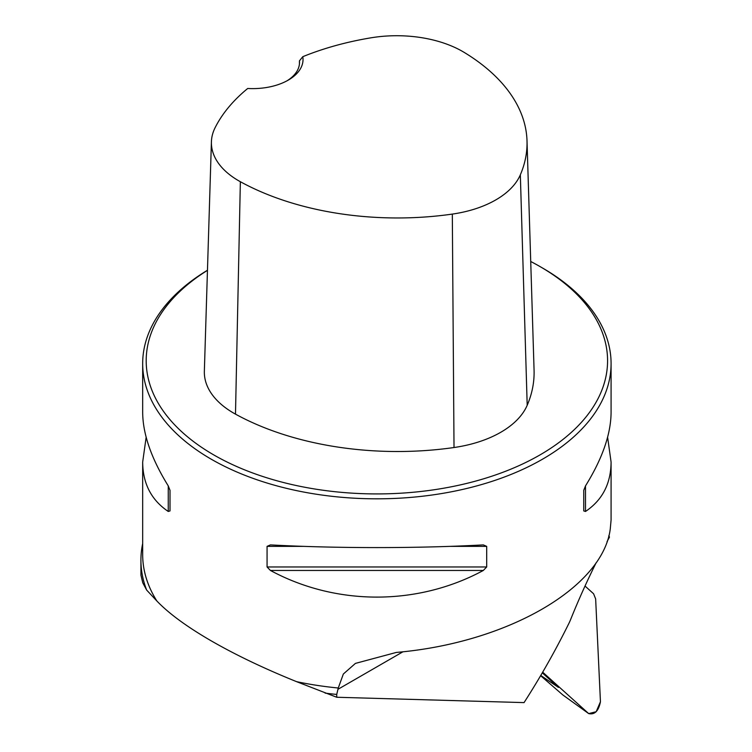 <?xml version="1.0" encoding="UTF-8"?>
<svg xmlns="http://www.w3.org/2000/svg" width="752" height="752" viewBox="0 0 752 752"><rect width="100%" height="100%" fill="white"/><g stroke="black" fill="none" stroke-linecap="round" stroke-linejoin="round"><path stroke-width="1.13" d="M596.167 562.703A468.411 270.438 120 0 0 570.665 619.432A35.128 20.285 120 0 1 568.832 623.53A468.411 270.438 -60 0 1 524.05 702.603L336.727 697.254L296.579 681.66C264.196 668.566 235.761 654.983 211.274 640.883C186.957 626.801 168.815 613.5 156.867 600.998A234.201 135.219 180 0 1 142.673 554.638L142.673 462.066L146.151 437.232M146.659 590.076A235.959 136.234 180 0 1 140.915 560.193L140.944 575.158L142.795 582.866L146.659 590.076L156.867 600.998M325.118 693.109A235.959 136.234 180 0 0 336.727 694.434L338.268 688.005A234.201 135.219 180 0 1 296.579 681.66M336.727 694.434L336.727 697.254M140.915 560.193A235.959 136.234 180 0 1 142.673 543.602M611.066 520.205L610.276 528.9C602.775 587.726 507.252 642.875 396.313 652.435L355.433 663.396L343.344 674.018L338.268 688.005M207.458 270.25A234.201 135.219 0 0 0 142.673 363.611A234.201 135.219 0 0 0 211.274 459.218A234.201 135.219 0 0 0 466.503 488.527A234.201 135.219 0 0 0 611.085 363.611A234.201 135.219 0 0 0 542.493 267.994L540.002 266.556A230.695 133.189 0 0 0 530.724 261.489M142.673 363.611L142.673 412.387C142.833 434.111 151.368 458.617 168.26 485.905L170.018 490.342L170.018 510.928L168.26 511.463C151.368 500.108 142.833 483.639 142.673 462.066M607.607 437.232L611.085 462.066C610.925 483.639 602.39 500.108 585.498 511.463L583.74 510.928L583.74 490.342L585.498 485.905C602.39 458.617 610.925 434.111 611.085 412.387L611.085 363.611M267.063 546.366L270.438 544.899C336.116 548.481 417.642 548.481 483.32 544.899L486.694 546.366L486.694 566.961L483.32 570.458C417.642 605.98 336.116 605.98 270.438 570.458L267.063 566.961L267.063 546.366L303.752 546.366M608.753 536.101L609.402 537.013A235.959 136.234 180 0 0 609.317 536.721L608.857 535.697M302.783 56.691A227.884 131.562 180 0 1 370.924 37.826A93.21 53.815 180 0 1 464.257 52.443A227.884 131.562 180 0 1 527.011 140.793A227.884 131.562 180 0 1 520.337 174.821A93.21 53.815 180 0 1 452.319 214.094A227.884 131.562 180 0 1 240.358 181.711A93.21 53.815 180 0 1 211.415 141.771A93.21 53.815 180 0 1 215.044 127.821A227.884 131.562 180 0 1 247.709 88.482A50.356 29.074 0 0 0 288.279 80.107A50.356 29.074 0 0 0 302.783 56.691L299.437 60.884L299.428 64.033M211.415 141.771L204.356 371.168A100.27 57.895 0 0 0 235.489 414.136A234.944 135.642 0 0 0 454.02 447.525A100.27 57.895 0 0 0 527.199 405.281A234.944 135.642 0 0 0 534.07 370.2L527.011 140.793M207.458 270.344A230.695 133.189 0 0 0 213.756 454.913A230.695 133.189 0 0 0 540.002 454.913A230.695 133.189 0 0 0 540.002 266.556M299.437 60.884A46.84 27.044 180 0 1 299.512 62.425A46.84 27.044 180 0 1 286.991 80.831M607.052 541.619A468.411 270.438 120 0 1 609.402 537.266L609.402 537.013M600.444 701.748C598.63 710.978 594.71 714.936 588.694 713.601L542.681 672.166L588.694 713.601L596.176 711.721L600.444 701.748L595.65 598.949L593.582 593.76L585.018 586.043L593.582 593.76L595.65 598.949L600.444 701.748M540.613 675.691L562.872 694.98L588.694 713.601M542.286 672.843L558.482 687.431L553.933 684.113M540.754 675.456L558.482 687.431M520.337 174.821L527.199 405.281M240.358 181.711L235.489 414.136M452.319 214.094L454.02 447.525M168.26 511.463L168.26 485.905M585.498 485.905L585.498 511.463M483.32 570.458L270.438 570.458M486.694 566.961L267.063 566.961M486.694 546.366L450.006 546.366M403.025 651.749L338.184 689.18M611.085 520.205L611.085 462.066"/></g></svg>
